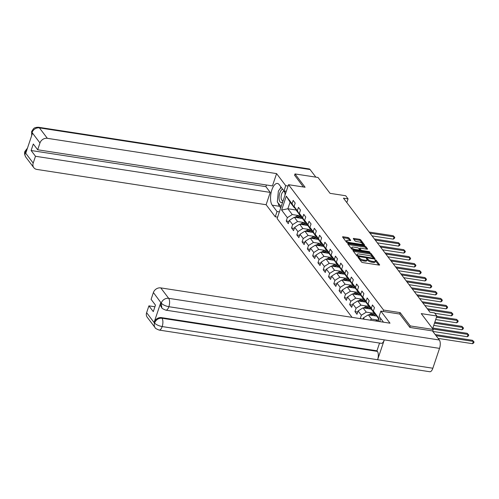 <?xml version="1.0" encoding="UTF-8"?>
<svg xmlns="http://www.w3.org/2000/svg" width="499" height="499" viewBox="0 0 499 499"><rect width="100%" height="100%" fill="white"/><g stroke="black" fill="none" stroke-linecap="round" stroke-linejoin="round"><path stroke-width="0.75" d="M358.388 257.135L357.989 257.341L361.526 262A1.01 0.349 18.6 0 0 362.761 262.58L379.022 265.081A1.01 0.349 18.6 0 0 379.652 264.969A1.01 0.349 18.6 0 0 379.596 264.782L376.065 260.122L374.761 259.804L375.254 260.534A3.231 1.11 18.6 0 1 375.423 261.12A3.231 1.11 18.6 0 1 373.427 261.488L372.073 261.283A3.231 1.11 18.6 0 1 368.119 259.436L366.796 258.426L366.36 258.507L366.852 259.237A3.231 1.11 18.6 0 1 367.021 259.823A3.231 1.11 18.6 0 1 365.025 260.197L363.665 259.991A3.231 1.11 18.6 0 1 359.71 258.139L358.388 257.135M348.988 238.054A1.01 0.349 18.6 0 0 347.753 237.474L343.187 236.769A1.01 0.349 18.6 0 0 342.564 236.888A1.01 0.349 18.6 0 0 342.62 237.069L346.543 242.246A1.01 0.349 18.6 0 0 347.778 242.826L364.045 245.327A1.01 0.349 18.6 0 0 364.669 245.209A1.01 0.349 18.6 0 0 364.613 245.028L360.69 239.851A1.01 0.349 18.6 0 0 359.455 239.277L353.941 238.428A1.01 0.349 18.6 0 0 353.317 238.541A1.01 0.349 18.6 0 0 353.373 238.728L355.051 240.942A1.01 0.349 18.6 0 0 356.286 241.516L359.018 241.94A2.701 0.929 18.6 0 1 362.467 243.974A2.701 0.929 18.6 0 1 360.802 244.285L350.092 242.639A2.701 0.929 18.6 0 1 346.643 240.605A2.701 0.929 18.6 0 1 348.314 240.293L350.098 240.568A1.01 0.349 18.6 0 0 350.722 240.449A1.01 0.349 18.6 0 0 350.666 240.269L348.988 238.054L348.682 238.965A1.01 0.349 18.6 0 0 347.447 238.391L343.112 237.724M409.791 327.3L410.253 325.928L433.269 329.471L421.243 313.615L436.893 316.023L434.523 312.892L429.92 312.187L343.462 198.165L348.065 198.876L345.695 195.745L330.045 193.338L318.019 177.476L295.003 173.933L294.541 175.305M410.253 325.928L400.154 312.617L383.588 310.066L288.528 184.699L305.095 187.25L295.003 173.933M353.529 250.411A1.01 0.349 18.6 0 0 352.905 250.529A1.01 0.349 18.6 0 0 352.961 250.71L356.885 255.887A1.01 0.349 18.6 0 0 358.12 256.461L374.387 258.969A1.01 0.349 18.6 0 0 375.011 258.85A1.01 0.349 18.6 0 0 374.955 258.669L371.031 253.492A1.01 0.349 18.6 0 0 369.796 252.912L353.529 250.411L353.286 251.14M351.714 249.063L347.791 243.892A1.01 0.349 18.6 0 1 347.734 243.705A1.01 0.349 18.6 0 1 348.358 243.593L364.626 246.094A1.01 0.349 18.6 0 1 365.861 246.674L367.538 248.889A1.01 0.349 18.6 0 1 367.595 249.07A1.01 0.349 18.6 0 1 366.971 249.188L360.372 248.171A1.01 0.349 18.6 0 0 359.748 248.29A1.01 0.349 18.6 0 0 359.804 248.471L360.914 249.937A1.01 0.349 18.6 0 0 362.155 250.517L369.023 251.577L369.921 252.107L369.485 252.188L352.949 249.643A1.01 0.349 18.6 0 1 351.714 249.063M433.269 329.471L432.683 331.217M352.038 317.345L277.132 218.556L288.528 184.699M383.588 310.066L383.113 311.476M380.731 318.555L379.702 321.606M289.033 221.419L286.239 220.995L288.272 223.671L289.395 220.333L292.651 224.619L291.528 227.962L293.555 230.644L294.684 227.301L297.934 231.592L296.811 234.929L298.845 237.611L299.968 234.274L303.217 238.559L302.095 241.903L304.128 244.585L305.251 241.242L308.507 245.533L307.378 248.87L309.411 251.552L310.534 248.209L313.79 252.5L312.667 255.844L314.701 258.519L315.823 255.182L319.073 259.468L317.95 262.811L319.984 265.493L321.106 262.15L324.356 266.441L323.233 269.778L325.267 272.46L326.39 269.123L329.646 273.408L328.517 276.752L330.55 279.434L331.679 276.09L334.929 280.382L333.806 283.719L335.839 286.401L336.962 283.058L340.212 287.349L339.089 290.692L341.123 293.368L342.245 290.031L345.501 294.323L344.372 297.66L346.406 300.342L347.529 296.999L350.785 301.29L349.662 304.627L351.689 307.309L352.818 303.972L356.068 308.257L354.945 311.601L356.978 314.283L358.101 310.939L361.351 315.231L360.259 318.612M286.239 220.995L287.362 217.651L281.604 210.054L286.289 196.144L292.046 203.742L293.169 200.398L295.202 203.081L294.079 206.424L297.329 210.709L298.452 207.372L300.485 210.054L299.363 213.391L302.619 217.683L303.741 214.339L305.775 217.021L304.646 220.365L307.902 224.65L309.024 221.313L311.058 223.989L309.935 227.332L313.185 231.623L314.308 228.28L316.341 230.962L315.218 234.299L318.468 238.591L319.597 235.254L321.624 237.929L320.501 241.273L323.757 245.558L324.88 242.221L326.914 244.903L325.791 248.24L329.041 252.531L330.163 249.188L332.197 251.87L331.074 255.214L334.324 259.499L335.447 256.162L337.48 258.844L336.357 262.181L339.607 266.472L340.736 263.129L342.769 265.811L341.64 269.148L344.896 273.44L346.019 270.102L348.053 272.778L346.93 276.122L350.179 280.407L351.302 277.07L353.336 279.752L352.213 283.089L355.463 287.38L356.592 284.037L358.619 286.719L357.496 290.062L360.752 294.348L361.875 291.011L363.908 293.693L362.779 297.03L366.035 301.321L367.158 297.978L369.191 300.66L368.069 303.997L371.318 308.288L372.441 304.951L374.475 307.627L373.352 310.971L379.109 318.568L378.167 321.368M364.401 319.248L363.384 317.913L363.01 319.036M303.735 222.479L297.566 221.525L294.31 217.24L302.481 218.493M300.304 215.019L299.78 214.938L296.531 210.647L294.079 206.424M294.31 217.24L289.395 220.333M297.566 221.525L292.651 224.619M297.329 210.709L299.78 214.938M309.024 229.446L302.849 228.498L299.593 224.207L307.764 225.467M305.594 221.986L305.064 221.912L301.814 217.62L299.363 213.391M299.593 224.207L294.684 227.301M302.849 228.498L297.934 231.592M302.619 217.683L305.064 221.912M314.308 236.42L308.132 235.466L304.883 231.18L313.048 232.434M310.877 228.96L310.353 228.879L307.097 224.587L304.646 220.365M304.883 231.18L299.968 234.274M308.132 235.466L303.217 238.559M307.902 224.65L310.353 228.879M319.591 243.387L313.416 242.439L310.166 238.148L318.331 239.408M316.16 235.927L315.636 235.846L312.386 231.561L309.935 227.332M310.166 238.148L305.251 241.242M313.416 242.439L308.507 245.533M313.185 231.623L315.636 235.846M324.874 250.355L318.705 249.406L315.449 245.115L323.62 246.375M321.443 242.901L320.919 242.82L317.67 238.528L315.218 234.299M315.449 245.115L310.534 248.209M318.705 249.406L313.79 252.5M318.468 238.591L320.919 242.82M330.163 257.328L323.988 256.38L320.738 252.089L328.903 253.342M326.733 249.868L326.209 249.787L322.953 245.502L320.501 241.273M320.738 252.089L315.823 255.182M323.988 256.38L319.073 259.468M323.757 245.558L326.209 249.787M335.447 264.295L329.271 263.347L326.022 259.056L334.187 260.316M332.016 256.842L331.492 256.76L328.236 252.469L325.791 248.24M326.022 259.056L321.106 262.15M329.271 263.347L324.356 266.441M329.041 252.531L331.492 256.76M340.73 271.269L334.561 270.315L331.305 266.029L339.47 267.283M337.299 263.809L336.775 263.728L333.525 259.436L331.074 255.214M331.305 266.029L326.39 269.123M334.561 270.315L329.646 273.408M334.324 259.499L336.775 263.728M346.019 278.236L339.844 277.288L336.588 272.997L344.759 274.257M342.588 270.776L342.058 270.695L338.809 266.41L336.357 262.181M336.588 272.997L331.679 276.09M339.844 277.288L334.929 280.382M339.607 266.472L342.058 270.695M351.302 285.21L345.127 284.255L341.877 279.97L350.042 281.224M347.872 277.75L347.348 277.669L344.092 273.377L341.64 269.148M341.877 279.97L336.962 283.058M345.127 284.255L340.212 287.349M344.896 273.44L347.348 277.669M356.585 292.177L350.41 291.229L347.161 286.937L355.325 288.197M353.155 284.717L352.631 284.636L349.381 280.351L346.93 276.122M347.161 286.937L342.245 290.031M350.41 291.229L345.501 294.323M350.179 280.407L352.631 284.636M361.869 299.144L355.7 298.196L352.444 293.905L360.615 295.165M358.438 291.69L357.914 291.609L354.664 287.318L352.213 283.089M352.444 293.905L347.529 296.999M355.7 298.196L350.785 301.29M355.463 287.38L357.914 291.609M367.158 306.118L360.983 305.163L357.733 300.878L365.898 302.132M363.727 298.658L363.197 298.577L359.947 294.285L357.496 290.062M357.733 300.878L352.818 303.972M360.983 305.163L356.068 308.257M360.752 294.348L363.197 298.577M372.441 313.085L366.266 312.137L363.016 307.846L371.181 309.106M369.011 305.625L368.487 305.544L365.231 301.259L362.779 297.03M363.016 307.846L358.101 310.939M366.266 312.137L361.351 315.231M366.035 301.321L368.487 305.544M377.724 320.059L371.555 319.104L368.299 314.819L376.464 316.073M374.294 312.599L373.77 312.517L370.52 308.226L368.069 303.997M368.299 314.819L363.384 317.913M371.555 319.104L369.965 320.109M371.318 308.288L373.77 312.517M378.878 319.254L373.352 310.971M346.817 202.588L348.065 198.876M432.645 328.648L436.893 316.023M296.169 210.029L287.873 208.75L292.277 214.558L298.452 215.506M295.021 208.052L294.497 207.971L290.094 202.164L287.873 208.75L281.604 210.054M286.289 196.144L290.094 202.164M292.277 214.558L287.362 217.651M292.046 203.742L294.497 207.971M363.016 318.998L360.228 318.568M357.733 312.031L354.945 311.601M352.45 305.057L349.662 304.627M347.167 298.09L344.372 297.66M341.877 291.123L339.089 290.692M336.594 284.149L333.806 283.719M331.311 277.182L328.517 276.752M326.028 270.209L323.233 269.778M320.738 263.241L317.95 262.811M315.455 256.268L312.667 255.844M310.172 249.3L307.378 248.87M304.883 242.333L302.095 241.903M299.6 235.36L296.811 234.929M294.316 228.392L291.528 227.962M400.154 312.617L399.68 314.027M358.675 258.245L359.405 259.056A3.231 1.11 18.6 0 0 363.359 260.902L363.665 259.991M367.021 259.823L366.709 260.74A3.231 1.11 18.6 0 1 364.713 261.114L363.359 260.902M375.423 261.12L375.117 262.031A3.231 1.11 18.6 0 1 373.121 262.405L371.761 262.2A3.231 1.11 18.6 0 1 367.807 260.347L367.002 259.499M378.797 265.05L375.404 260.796M374.156 258.931L370.726 254.409A1.01 0.349 18.6 0 0 369.491 253.829L353.454 251.359M357.783 255.594L372.928 258.201L373.364 258.12L372.847 257.353A3.231 1.11 18.6 0 0 368.886 255.507L359.13 254.003A3.231 1.11 18.6 0 0 357.134 254.378A3.231 1.11 18.6 0 0 357.303 254.958L357.783 255.594L357.546 256.305M357.134 254.378L356.822 255.288A3.231 1.11 18.6 0 0 356.991 255.875L357.303 254.958M348.283 244.541L364.32 247.011L364.626 246.094M366.74 249.151L365.555 247.585A1.01 0.349 18.6 0 0 364.32 247.011M359.748 248.29L359.442 249.201A1.01 0.349 18.6 0 0 359.492 249.388L360.577 250.816M353.529 247.117A2.701 0.929 18.6 0 0 351.857 247.429A2.701 0.929 18.6 0 0 355.307 249.463L359.08 250.043A1.01 0.349 18.6 0 0 359.704 249.93A1.01 0.349 18.6 0 0 359.654 249.743L358.538 248.277A1.01 0.349 18.6 0 0 357.303 247.697L353.529 247.117M351.857 247.429L351.552 248.346A2.701 0.929 18.6 0 0 352.643 249.575M349.868 240.53L348.682 238.965M346.643 240.605L346.337 241.516A2.701 0.929 18.6 0 0 347.404 242.732M362.074 245.021A2.701 0.929 18.6 0 0 362.162 244.89L362.467 243.974M363.815 245.29L360.384 240.768A1.01 0.349 18.6 0 0 359.149 240.187L353.866 239.377M375.535 320.963A2.726 2.283 -37.2 0 1 375.778 320.851L378.753 319.634M438.122 338.397L472.565 343.699L473.339 341.41L472.491 340.293L435.209 334.555M378.317 320.926L377.487 321.262M436.057 335.671L473.339 341.41L474.05 341.946L473.744 342.863L472.565 343.699M472.491 340.293L474.05 341.946M282.683 189.252A6.68 2.832 -81.2 0 0 279.839 192.938A6.68 2.832 -81.2 0 0 279.197 199.563A6.68 2.832 -81.2 0 0 282.908 201.396M284.948 195.321A6.68 2.832 -81.2 0 0 284.898 192.333A6.68 2.832 -81.2 0 0 284.867 192.165A6.68 2.832 -81.2 0 0 284.592 191.03M284.973 193.063A4.578 1.94 -81.2 0 0 283.819 191.51A4.578 1.94 -81.2 0 0 281.71 193.774A4.578 1.94 -81.2 0 0 281.18 198.565A4.578 1.94 -81.2 0 0 282.428 200.548A4.578 1.94 -81.2 0 0 283.289 200.267M281.149 206.611L277.325 202.008L278.38 191.036L281.224 187.325M380.856 311.127L390.006 323.19L160.765 287.898L168.674 298.333L439.345 340L432.446 330.912L409.891 327.438L399.73 314.033L380.856 311.127L379.084 316.391L383.481 322.186M146.619 312.673L154.528 323.109A6.169 5.171 -37.2 0 0 155.139 327.687L147.23 317.252A6.169 5.171 -37.2 0 1 146.619 312.673L148.914 305.856L154.915 306.779M439.345 340A6.325 2.676 98.8 0 1 439.532 348.377L384.292 339.875A6.325 2.676 98.8 0 1 381.261 343.331L165.836 310.166A6.325 2.676 98.8 0 0 168.868 306.71C165.406 306.012 162.886 304.833 161.308 303.18L153.393 292.539A6.169 5.171 -37.2 0 1 160.765 287.898M160.772 302.6L161.227 303.205L161.838 307.777L161.377 307.178A6.169 5.171 -37.2 0 1 160.772 302.6L154.147 322.273A6.169 5.171 -37.2 0 1 161.52 317.632L376.951 350.797L377.406 351.402A6.325 2.676 98.8 0 1 377.612 359.729L432.851 368.237L439.532 348.377M432.851 368.237A6.325 2.676 98.8 0 1 429.801 371.736L159.137 330.07A6.325 2.676 98.8 0 0 162.181 326.564C158.713 325.872 156.193 324.706 154.615 323.084L154.147 322.273M161.52 317.632L161.982 318.237A6.325 2.676 98.8 0 1 162.181 326.564L377.612 359.729L384.292 339.875L168.868 306.71A6.325 2.676 98.8 0 0 168.674 298.333A6.169 5.171 142.8 0 0 161.308 302.974M148.914 305.856L153.287 311.619L155.47 305.12L151.103 299.356L153.393 292.539M376.951 350.797L379.552 343.069M377.406 351.402L161.982 318.237C158.632 318.013 156.175 319.56 154.609 322.878M288.079 186.033L285.727 185.672L283.956 190.93L279.147 184.586A11.564 4.896 -81.2 0 0 277.444 183.451A11.564 4.896 -81.2 0 0 271.275 191.94A11.564 4.896 -81.2 0 0 272.217 205.176L277.026 211.52L275.255 216.784L266.11 204.721L36.876 169.429A6.169 5.171 142.8 0 1 33.807 167.67A6.169 5.171 142.8 0 1 33.196 163.092L35.491 156.274L270.252 192.414L266.11 204.721M285.727 185.672L276.583 173.608L272.442 185.915L37.681 149.775L39.97 142.957L32.061 132.522L32.441 133.358L25.823 153.031L25.287 152.657L33.196 163.092M37.681 149.775L33.308 144.011L31.119 150.511L265.88 186.651L266.441 184.992M265.88 186.651L270.252 192.414M279.378 211.882L277.026 211.52M277.606 217.146L275.255 216.784M286.307 191.292L283.956 190.93M276.583 173.608L47.343 138.317A6.169 5.171 142.8 0 0 39.97 142.957M31.68 135.628L31.643 131.487L33.552 128.661C33.658 128.779 34.132 127.251 38.504 127.264L309.168 168.93A6.325 2.676 98.8 0 1 310.097 169.554L315.855 177.145M31.119 150.511L35.491 156.274M294.578 175.193L303.398 186.988M281.006 187.038A11.564 4.896 -81.2 0 0 279.902 189.052M278.192 203.143A11.564 4.896 -81.2 0 0 279.49 206.299L272.217 205.176M280.712 207.908L279.49 206.299M31.755 135.391L31.986 132.753M31.643 131.487L31.98 132.547M25.287 152.657A6.169 5.171 -37.2 0 0 25.898 157.235C24.545 154.977 24.233 153.018 24.95 151.365L25.281 152.451M375.616 315.942L376.19 315.705M373.433 315.605L375.541 314.744M369.129 314.944A2.726 2.283 -37.2 0 1 370.489 313.883L373.82 312.524M432.839 331.423L467.282 336.725L468.056 334.442L467.207 333.326L432.851 328.036M371.462 315.306A2.726 2.283 -37.2 0 1 371.543 315.268L375.017 313.846M374.693 313.278L371.137 314.732A2.726 2.283 142.8 0 0 370.414 315.143M432.932 329.034L468.056 334.442L468.767 334.972L468.455 335.889L467.282 336.725M467.207 333.326L468.767 334.972M370.333 308.975L370.907 308.738M368.15 308.638L370.258 307.777M363.84 307.977A2.726 2.283 -37.2 0 1 365.206 306.91L368.53 305.556M433.737 325.404L461.999 329.758L462.766 327.469L461.924 326.352L434.822 322.179M366.172 308.332A2.726 2.283 -37.2 0 1 366.254 308.301L369.734 306.879M369.403 306.311L365.848 307.764A2.726 2.283 142.8 0 0 365.131 308.17M434.504 323.121L462.766 327.469L463.477 328.005L463.172 328.922L461.999 329.758M461.924 326.352L463.477 328.005M365.043 302.001L365.617 301.77M362.86 301.664L364.969 300.803M358.556 301.003A2.726 2.283 -37.2 0 1 359.922 299.943L363.247 298.583M435.702 319.553L456.716 322.791L457.483 320.501L456.635 319.385L436.787 316.329M360.889 301.365A2.726 2.283 -37.2 0 1 360.97 301.327L364.451 299.905M364.12 299.338L360.565 300.791A2.726 2.283 142.8 0 0 359.848 301.203M436.475 317.264L457.483 320.501L458.194 321.038L457.889 321.949L456.716 322.791M456.635 319.385L458.194 321.038M359.76 295.034L360.334 294.797M357.577 294.697L359.685 293.836M353.273 294.036A2.726 2.283 -37.2 0 1 354.639 292.975L357.964 291.616M434.797 313.26L451.427 315.817L452.2 313.528L451.352 312.411L427.281 308.706M355.606 294.391A2.726 2.283 -37.2 0 1 355.687 294.36L359.168 292.938M358.837 292.37L355.282 293.824A2.726 2.283 142.8 0 0 354.558 294.235M428.13 309.823L452.2 313.528L452.911 314.064L452.605 314.981L451.427 315.817M451.352 312.411L452.911 314.064M354.477 288.06L355.051 287.829M352.294 287.73L354.402 286.869M347.984 287.062A2.726 2.283 -37.2 0 1 349.35 286.002L352.674 284.642M424.911 305.581L446.143 308.85L446.911 306.561L446.069 305.444L421.998 301.739M350.317 287.424A2.726 2.283 -37.2 0 1 350.404 287.387L353.878 285.964M353.554 285.397L349.992 286.85A2.726 2.283 142.8 0 0 349.275 287.262M422.84 302.856L446.911 306.561L447.628 307.097L447.316 308.014L446.143 308.85M446.069 305.444L447.628 307.097M349.188 281.093L349.768 280.856M347.011 280.756L349.119 279.895M342.701 280.095A2.726 2.283 -37.2 0 1 344.067 279.035L347.391 277.675M419.622 298.608L440.86 301.876L441.627 299.593L440.779 298.471L416.709 294.766M345.034 280.45A2.726 2.283 -37.2 0 1 345.115 280.419L348.595 278.997M348.265 278.43L344.709 279.883A2.726 2.283 142.8 0 0 343.992 280.295M417.557 295.882L441.627 299.593L442.339 300.124L442.033 301.04L440.86 301.876M440.779 298.471L442.339 300.124M343.905 274.126L344.478 273.889M341.721 273.789L343.83 272.928M337.418 273.128A2.726 2.283 -37.2 0 1 338.784 272.061L342.108 270.708M414.338 291.641L435.571 294.909L436.344 292.62L435.496 291.503L411.426 287.798M339.75 273.483A2.726 2.283 -37.2 0 1 339.831 273.446L343.312 272.03M342.981 271.462L339.426 272.909A2.726 2.283 142.8 0 0 338.709 273.321M412.274 288.915L436.344 292.62L437.055 293.156L436.75 294.073L435.571 294.909M435.496 291.503L437.055 293.156M338.621 267.152L339.195 266.921M336.438 266.815L338.547 265.955M332.134 266.154A2.726 2.283 -37.2 0 1 333.494 265.094L336.825 263.734M409.055 284.667L430.288 287.942L431.061 285.653L430.213 284.536L406.142 280.831M334.467 266.516A2.726 2.283 -37.2 0 1 334.548 266.478L338.023 265.056M337.698 264.489L334.143 265.942A2.726 2.283 142.8 0 0 333.419 266.354M406.991 281.947L431.061 285.653L431.772 286.189L431.46 287.1L430.288 287.942M430.213 284.536L431.772 286.189M333.338 260.185L333.912 259.948M331.155 259.848L333.263 258.987M326.845 259.187A2.726 2.283 -37.2 0 1 328.211 258.126L331.536 256.767M403.772 277.7L425.005 280.968L425.772 278.679L424.93 277.563L400.859 273.857M329.178 259.542A2.726 2.283 -37.2 0 1 329.265 259.511L332.739 258.089M332.409 257.521L328.853 258.975A2.726 2.283 142.8 0 0 328.136 259.38M401.701 274.974L425.772 278.679L426.483 279.215L426.177 280.132L425.005 280.968M424.93 277.563L426.483 279.215M328.049 253.211L328.623 252.981M325.872 252.881L327.974 252.02M321.562 252.213A2.726 2.283 -37.2 0 1 322.928 251.153L326.252 249.793M398.483 270.732L419.721 274.001L420.489 271.712L419.64 270.595L395.57 266.89M323.895 252.575A2.726 2.283 -37.2 0 1 323.976 252.538L327.456 251.116M327.126 250.548L323.57 252.001A2.726 2.283 142.8 0 0 322.853 252.413M396.418 268.007L420.489 271.712L421.2 272.248L420.894 273.159L419.721 274.001M419.64 270.595L421.2 272.248M322.766 246.244L323.34 246.007M320.583 245.907L322.691 245.046M316.279 245.246A2.726 2.283 -37.2 0 1 317.645 244.186L320.969 242.826M393.2 263.759L414.432 267.027L415.205 264.738L414.357 263.622L390.287 259.917M318.612 245.602A2.726 2.283 -37.2 0 1 318.693 245.57L322.173 244.148M321.843 243.581L318.287 245.034A2.726 2.283 142.8 0 0 317.564 245.446M391.135 261.033L415.205 264.738L415.916 265.275L415.611 266.192L414.432 267.027M414.357 263.622L415.916 265.275M317.483 239.277L318.056 239.04M315.299 238.94L317.408 238.079M310.996 238.273A2.726 2.283 -37.2 0 1 312.355 237.212L315.686 235.859M387.916 256.792L409.149 260.06L409.922 257.771L409.074 256.654L385.003 252.949M313.322 238.634A2.726 2.283 -37.2 0 1 313.409 238.597L316.884 237.181M316.559 236.613L313.004 238.06A2.726 2.283 142.8 0 0 312.28 238.472M385.852 254.066L409.922 257.771L410.633 258.307L410.321 259.224L409.149 260.06M409.074 256.654L410.633 258.307M312.193 232.303L312.773 232.072M310.016 231.966L312.125 231.106M305.706 231.305A2.726 2.283 -37.2 0 1 307.072 230.245L310.397 228.885M382.627 249.818L403.866 253.087L404.633 250.804L403.785 249.687L379.714 245.982M308.039 231.667A2.726 2.283 -37.2 0 1 308.12 231.63L311.601 230.207M311.27 229.64L307.715 231.093A2.726 2.283 142.8 0 0 306.997 231.505M380.562 247.099L404.633 250.804L405.344 251.34L405.038 252.251L403.866 253.087M403.785 249.687L405.344 251.34M306.91 225.336L307.484 225.099M304.727 224.999L306.835 224.138M300.423 224.338A2.726 2.283 -37.2 0 1 301.789 223.278L305.114 221.918M377.344 242.851L398.582 246.119L399.35 243.83L398.501 242.714L374.431 239.009M302.756 224.693A2.726 2.283 -37.2 0 1 302.837 224.662L306.317 223.24M305.987 222.673L302.431 224.126A2.726 2.283 142.8 0 0 301.714 224.531M375.279 240.125L399.35 243.83L400.061 244.367L399.755 245.283L398.582 246.119M398.501 242.714L400.061 244.367M301.627 218.362L302.201 218.132M299.444 218.032L301.552 217.165M295.14 217.364A2.726 2.283 -37.2 0 1 296.5 216.304L299.83 214.944M372.061 235.884L393.293 239.152L394.067 236.863L393.218 235.746L369.148 232.041M297.473 217.726A2.726 2.283 -37.2 0 1 297.554 217.689L301.028 216.267M300.704 215.699L297.148 217.152A2.726 2.283 142.8 0 0 296.425 217.564M369.996 233.158L394.067 236.863L394.778 237.399L394.466 238.31L393.293 239.152M393.218 235.746L394.778 237.399M359.405 259.056L359.71 258.139M364.713 261.114L365.025 260.197M367.351 259.748L367.657 258.831M367.807 260.347L368.119 259.436M371.761 262.2L372.073 261.283M373.121 262.405L373.427 261.488M375.753 261.039L376.065 260.122M358.949 258.451L359.255 257.54M369.491 253.829L369.796 252.912M370.726 254.409L371.031 253.492M358.475 256.517L358.65 255.999M372.753 258.713L372.928 258.201M348.115 244.317L348.358 243.593M365.555 247.585L365.861 246.674M359.492 249.388L359.804 248.471M360.621 250.822L360.914 249.937M361.981 251.034L362.155 250.517M368.848 252.089L369.023 251.577M355.132 249.98L355.307 249.463M358.906 250.56L359.08 250.043M349.918 243.15L350.092 242.639M360.627 244.803L360.802 244.285M353.697 239.158L353.941 238.428M359.149 240.187L359.455 239.277M360.384 240.768L360.69 239.851M342.944 237.499L343.187 236.769M347.447 238.391L347.753 237.474M310.097 169.554L39.433 127.881L47.343 138.317M38.504 127.264A6.325 2.676 98.8 0 1 39.433 127.881A6.169 5.171 142.8 0 0 32.061 132.522M26.846 149.981L25.362 152.426M370.489 313.883L371.137 314.732M365.206 306.91L365.848 307.764M359.922 299.943L360.565 300.791M354.639 292.975L355.282 293.824M349.35 286.002L349.992 286.85M344.067 279.035L344.709 279.883M338.784 272.061L339.426 272.909M333.494 265.094L334.143 265.942M328.211 258.126L328.853 258.975M322.928 251.153L323.57 252.001M317.645 244.186L318.287 245.034M312.355 237.212L313.004 238.06M307.072 230.245L307.715 231.093M301.789 223.278L302.431 224.126M296.5 216.304L297.148 217.152M373.14 258.775L373.364 258.12M359.461 250.648L359.704 249.93M155.139 327.687C154.933 328.111 156.262 328.91 159.137 330.07M161.838 307.777C161.626 308.207 162.961 309.006 165.836 310.166M25.898 157.235L33.807 167.67M24.95 151.359L27.482 148.097"/></g></svg>
